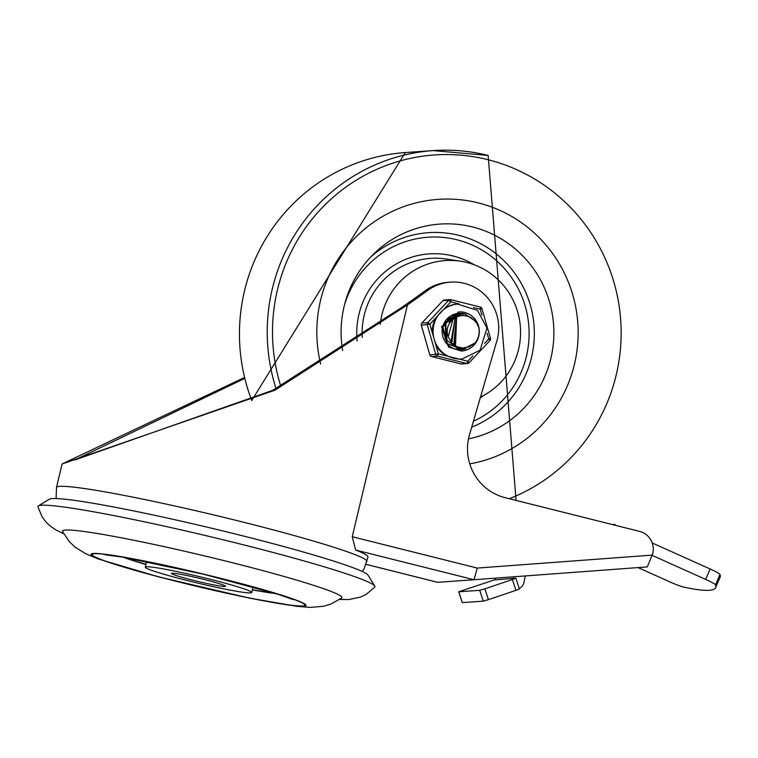 <?xml version="1.0" encoding="UTF-8"?>
<svg xmlns="http://www.w3.org/2000/svg" width="758" height="758" viewBox="0 0 758 758"><rect width="100%" height="100%" fill="white"/><g stroke="black" fill="none" stroke-linecap="round" stroke-linejoin="round"><path stroke-width="1.14" d="M62.573 531.529A143.613 8.764 13.4 0 1 204.234 555.822A143.613 8.764 13.4 0 1 341.631 598.015L331.085 603.974L323.638 606.239L310.429 607.404L297.354 606.4L249.666 598.157L158.792 576.923L98.388 559.006L85.256 553.53L74.928 546.992L69.3 541.61L62.573 531.529M303.816 606.248A110.583 6.756 -166.6 0 0 164.969 565.288A110.583 6.756 -166.6 0 0 126.757 567.979A110.583 6.756 -166.6 0 0 303.816 606.248M63.767 533.812L55.893 529.899L50.445 526.213L46.143 522.215L42.221 517.089L37.9 506.827A173.241 10.574 13.4 0 1 38.364 505.937A173.241 10.574 13.4 0 1 208.876 536.351A173.241 10.574 13.4 0 1 374.784 586.086A173.241 10.574 13.4 0 1 374.793 587.09L366.313 594.3L360.495 597.105L348.964 599.521L339.546 599.512M38.364 505.937L49.317 499.228A164.126 10.015 13.4 0 1 210.857 528.042A164.126 10.015 13.4 0 1 368.028 575.151L374.784 586.086M250.604 592.908A54.709 3.335 -166.6 0 0 251.732 592.519A54.709 3.335 -166.6 0 0 199.288 576.592A54.709 3.335 -166.6 0 0 145.29 567.164A54.709 3.335 -166.6 0 0 192.646 581.86A54.709 3.335 -166.6 0 0 250.604 592.908M274.026 593.04A84.346 5.145 13.4 0 1 252.405 589.696M145.972 564.331A84.346 5.145 13.4 0 1 125.165 557.575M302.698 605.974A109.417 6.68 13.4 0 1 127.515 568.112A109.417 6.68 13.4 0 1 165.32 565.44A109.417 6.68 13.4 0 1 302.698 605.974M275.628 593.533A86.62 5.287 13.4 0 1 252.367 589.866M145.924 564.511A86.62 5.287 13.4 0 1 123.507 557.291M224.993 586.484A27.809 1.696 13.4 0 1 195.526 580.865A27.809 1.696 13.4 0 1 171.46 573.399A27.809 1.696 13.4 0 1 198.909 578.193A27.809 1.696 13.4 0 1 225.562 586.285A27.809 1.696 13.4 0 1 224.993 586.484M458.789 315.707A18.694 18.315 86 0 0 455.615 314.352L454.468 314.153M455.331 314.267A18.694 18.315 86 0 0 454.677 314.087M652.373 555.102L477.246 568.074L474.053 579.737L647.332 566.899L652.771 553.463A18.239 17.87 -94 0 0 639.619 531.396L505.046 497.646A50.17 49.156 86 0 1 469.012 436.409L497.419 338.94A45.887 44.959 86 0 0 465.516 283.653L463.204 283.075A45.887 44.959 86 0 0 450.517 282.128A45.887 44.959 86 0 0 427.484 290.589A1203.581 1179.268 -94 0 1 407.472 304.915L275.002 390.162L62.09 463.962L244.512 377.475M362.277 571.485L364.219 568.453L367.981 557.026A159.568 9.74 -166.6 0 0 355.635 550.033L352.243 536.721L407.472 304.915M355.635 550.033L474.053 579.737L437.669 582.305L366.067 564.34M450.517 282.128L448.243 282.289A45.887 44.959 -94 0 0 425.21 290.75A1203.581 1179.268 86 0 1 401.939 307.341L272.728 390.313L74.748 460.011L244.739 378.413M525.275 575.938L524.024 582.201A9.115 8.935 -94 0 1 519.239 588.53M715.628 587.639L720.1 577.208A299.486 27.875 -156.8 0 0 719.977 574.441A13.672 1.27 -156.8 0 0 710.142 568.983L705.67 579.415A13.672 1.27 23.2 0 1 715.505 584.873A299.486 27.875 23.2 0 1 715.628 587.639A299.486 27.875 23.2 0 1 683.811 587.109A13.672 1.27 23.2 0 1 669.968 581.936L638.028 567.59M495.495 578.146L495.154 579.889L515.847 578.165L512.427 579.519L515.961 590.34L519.382 588.985L515.847 578.165M479.729 590.321L483.272 601.141L488.417 599.644L484.883 588.824L479.729 590.321L458.723 591.78L495.211 579.605M458.723 591.78L462.257 602.601L458.817 591.799M513.337 578.6L513.706 576.8M705.67 579.415L652.297 555.443M652.212 542.974L710.142 568.983M484.883 588.824L512.427 579.519M515.961 590.34L488.417 599.644M483.272 601.141L462.352 602.619M615.183 525.266L614.937 524.394L612.407 524.574M614.937 524.394L613.449 524.83M478.336 202.907A133.351 130.66 -94 0 1 578.079 337.244A133.351 130.66 -94 0 1 469.752 463.849A133.351 130.66 86 0 0 578.079 337.244A133.351 130.66 86 0 0 478.336 202.907A133.351 130.66 86 0 0 438.105 199.373A133.351 130.66 -94 0 1 478.336 202.907M320.653 364.096A133.351 130.66 -94 0 1 438.105 199.373A133.351 130.66 86 0 0 320.653 364.096M509.272 498.707A177.903 174.312 86 0 0 620.793 321.572A177.903 174.312 86 0 0 487.972 159.701A177.903 174.312 86 0 0 319.222 210.857A177.903 174.312 86 0 0 280.792 386.192M480.468 397.107A71.802 70.352 86 0 0 520.206 325.021A71.802 70.352 86 0 0 466.824 262.476A71.802 70.352 86 0 0 460.447 261.197A71.802 70.352 86 0 0 380.251 324.367M342.644 350.537A108.574 106.376 -94 0 1 374.196 253.485A108.574 106.376 -94 0 1 472.604 226.974A108.574 106.376 -94 0 1 553.852 334.865A108.574 106.376 -94 0 1 468.463 438.882M452.782 315.034L453.36 315.205M453.445 315.233L457.027 316.816M452.858 314.665L453.578 314.835M453.455 314.475L454.535 314.693M454.449 314.722L453.464 314.513M457.33 313.746L453.966 314.324L454.999 314.513M455.084 314.532L455.871 314.703M455.71 314.722L455.008 314.561M454.923 314.542L453.862 314.362M455.672 314.324L456.989 314.617M456.818 314.627L455.596 314.352M455.511 314.333L454.402 314.172M454.914 314.011L457.974 314.504M456.288 314.134L458.145 314.494M456.126 314.144L454.857 314.03M455.122 313.954L456.619 314.011M456.704 314.02L459.291 314.447M459.121 314.466L456.629 314.039M456.543 314.03L455.084 313.964M457.292 313.878L460.4 314.39M460.239 314.399L457.216 313.897M459.973 349.457L457.624 349.571M455.416 313.869L461.537 314.267M461.376 314.276L455.454 313.859M457.709 349.59L458.855 349.552M460.258 349.466L454.639 348.888M457.349 313.746L462.702 314.191M462.541 314.2L454.307 314.21M455.35 349.106L460.58 349.419M452.914 319.506L448.196 336.836L451.844 343.185L456.78 346.69L462.674 348.036L469.107 346.861L475.029 342.976L462.683 349.296L459.196 349.22L445.344 339.139L446.045 321.989L460.476 313.49L464.948 314.039L474.764 320.719M462.437 349.315L447.173 343.611L442.928 326.935L454.279 314.447L458.448 313.641L463.82 314.153M463.659 314.163L458.287 313.651L454.288 314.399L442.805 326.755L446.879 343.478L461.726 349.381M478.753 327.475L476.886 323.439L474.29 320.246L471.154 317.791L467.525 316.152L462.882 315.508L458.817 316.162L455.151 317.801L452.166 320.255A14.696 14.393 86 0 0 448.224 336.827M455.17 317.431L451.777 343.109M455.16 317.791L450.953 342.161M456.354 317.128L454.525 317.166L456.269 317.176L454.241 345.231M456.325 317.147L453.758 344.89M456.6 317.015L455.511 346.046M456.496 317.062L455.236 345.875M456.524 317.043L446.036 322.008M445.524 322.643L447.144 342.294M456.572 317.024L445.657 322.69M445.088 323.524L446.235 341.015M456.032 317.299L455.35 317.232M455.179 317.223L448.982 318.322M448.698 318.445L446.955 319.374M456.032 317.289L455.321 317.242M455.141 317.232L448.916 318.398M448.613 318.531L446.727 319.63M455.748 317.45L454.866 317.337M455.065 317.716L454.582 317.621M454.535 317.611L454.061 317.536M453.966 317.526L453.492 317.469M453.256 317.45L451.759 317.394M451.247 317.413L453.464 317.394M449.665 317.583L448.49 317.829M455.188 317.668L454.241 317.488M449.02 317.574L448.404 317.915M454.364 317.858L453.616 317.678M453.492 317.678L453.019 317.602M452.81 317.574L451.863 317.479M453.521 317.659L453.047 317.593M452.839 317.564L452.346 317.507M452.27 317.744L451.37 317.583M450.565 317.526L449.911 317.507M449.75 317.507L448.859 317.545M452.374 317.706L451.891 317.64M450.546 317.536L449.882 317.536M451.664 317.962L451.181 317.867M449.342 317.64L448.736 317.621M454.146 318.123L453.672 317.981M450.574 318.028L450.1 317.934M449.38 317.829L448.897 317.773M453.445 318.483L452.962 318.322M452.848 318.284L452.374 318.142M453.559 318.417L453.085 318.256M452.943 318.777L452.469 318.587M452.346 318.54L451.872 318.379M448.963 317.962L448.48 317.896M453.009 318.73L452.526 318.549M452.403 318.502L451.929 318.351M452.981 319.459L452.507 319.213M452.374 319.146L451.901 318.919M453.123 319.355L452.649 319.118M452.517 319.052L452.033 318.834M451.901 318.786L451.427 318.597M451.361 318.578L450.887 318.417M450.745 318.369L450.261 318.237M452.441 319.876L451.957 319.601M451.834 319.535L451.351 319.289M451.2 319.213L450.716 319.004M450.65 318.976L450.176 318.786M450.044 318.739L449.57 318.568M449.418 318.521L448.944 318.379M452.535 319.791L452.062 319.525M451.939 319.45L451.465 319.213M451.92 320.312L451.446 319.999M451.323 319.933L450.849 319.649M450.697 319.573L450.214 319.326M450.138 319.289L449.665 319.08M449.541 319.023L449.068 318.843M448.366 318.597L447.893 318.464M452.005 320.236L451.522 319.933M451.398 319.867L450.915 319.601M450.764 319.516L450.28 319.279M450.205 319.251L449.731 319.033M449.608 318.985L449.134 318.796M451.342 320.842L450.868 320.492M450.764 320.426L450.28 320.103M450.129 320.009L449.655 319.734M449.57 319.686L449.096 319.44M448.992 319.383L448.518 319.165M451.484 320.71L451.001 320.369M450.896 320.302L450.413 319.99M450.261 319.904L449.778 319.639M449.693 319.592L449.219 319.355M449.106 319.308L448.632 319.09M450.821 321.392L450.328 321.004M450.233 320.928L449.74 320.587M449.589 320.482L449.106 320.17M449.001 320.113L448.528 319.838M448.423 319.781L447.94 319.535M450.915 321.288L450.432 320.909M450.328 320.833L449.845 320.482M449.693 320.378L449.219 320.075M449.124 320.018L448.651 319.743M450.299 321.989L449.816 321.553M449.721 321.468L449.238 321.079M449.087 320.966L448.603 320.615M448.49 320.539L448.016 320.236M447.277 319.819L446.794 319.582M450.394 321.875L449.901 321.449M449.807 321.373L449.314 320.994M449.172 320.89L448.679 320.549M448.565 320.473L448.092 320.179M447.353 319.762L446.879 319.525M449.873 322.538L449.39 322.055M449.295 321.961L448.812 321.534M448.67 321.411L448.177 321.032M448.054 320.937L447.58 320.606M464.777 314.049L459.462 313.547L445.979 321.837L445.098 338.968L458.836 349.201L462.352 349.324M479.009 329.143L478.753 327.484M449.75 322.719L449.257 322.216M449.162 322.122L448.679 321.676M448.537 321.563L448.054 321.165M447.931 321.07L447.457 320.719M475.029 342.976A17.927 17.567 86 0 0 478.724 327.494M472.926 355.834L467.838 361.253L466.862 363.499L460.892 363.906M429.881 354.952A2.283 2.236 86 0 0 431.491 356.535L460.949 363.916A2.283 2.236 86 0 0 461.631 363.982L467.544 363.565A2.283 2.236 -94 0 0 469.003 362.864L467.838 361.253L438.389 353.872L429.833 354.952L421.353 325.258L429.862 324.168L427.787 322.624L421.818 323.116M487.157 333.359L488.758 338.94L489.971 340.531L469.06 362.798M442.738 300.793L421.827 323.06A2.283 2.283 0 0 0 421.306 325.248L421.353 325.258A2.283 2.236 86 0 1 421.874 323.041L442.795 300.727L448.708 300.31L450.783 301.855L450.877 299.675L480.326 307.066L480.231 309.245L481.917 308.639A2.283 2.236 -94 0 0 480.354 307.075L450.906 299.685M442.748 300.746L442.795 300.727A2.283 2.236 86 0 1 444.254 300.035A2.283 2.283 0 0 0 442.748 300.746M458.164 303.986A27.582 27.023 86 0 0 433.841 324.917A27.582 27.023 86 0 0 462.048 359.017L480.06 350.215L486.996 328.072L477.455 310.354L457.368 304.043A27.582 27.023 86 0 0 444.775 308.26L435.869 317.763A27.582 27.023 86 0 0 433.045 324.974A27.582 27.023 86 0 0 432.306 332.696L435.945 345.345A27.582 27.023 86 0 0 446.841 355.995M459.386 359.14A27.582 27.023 86 0 0 461.252 359.074L462.048 359.017M460.589 349.732A18.239 17.87 86 0 0 463.176 349.258A18.239 17.87 -94 0 1 460.589 349.732M460.618 313.49A18.239 17.87 86 0 0 458.031 313.376A18.239 17.87 -94 0 1 460.618 313.49M458.666 311.945A19.604 19.206 -94 0 1 479.151 330.156A19.604 19.206 -94 0 1 461.433 351.058M466.085 314.39A18.239 17.87 86 0 0 442.189 329.938A18.239 17.87 86 0 0 465.848 348.756M366.929 561.441A159.568 9.74 -166.6 0 0 243.536 522.224A159.568 9.74 -166.6 0 0 56.48 487.489L56.111 498.546M477.246 568.074L352.243 536.721M425.21 290.75L427.484 290.589M715.505 584.873L719.977 574.441M488.095 155.437A182.365 178.68 86 0 0 433.083 150.596A182.365 178.68 86 0 0 276.054 388.627M516.084 500.413L488.152 155.437L433.083 150.596L405.293 152.557A182.365 178.68 86 0 0 251.77 400.537M460.447 261.197L446.32 259.037A75.033 73.517 86 0 0 362.229 337.443M474.271 264.798A79.59 77.979 86 0 0 453.161 256.014A79.59 77.979 86 0 0 357.141 340.939M480.174 398.111A79.59 77.979 86 0 0 483.5 395.553M471.713 427.142A100.814 98.777 86 0 0 534.106 326.651A100.814 98.777 86 0 0 458.865 235.35A100.814 98.777 86 0 0 370.851 256.867M473.437 421.221A96.294 94.343 86 0 0 528.705 324.708A96.294 94.343 86 0 0 457.027 239.793A96.294 94.343 86 0 0 344.34 305.493M421.306 325.248L429.833 354.952A2.283 2.283 0 0 0 431.473 356.535L437.404 356.118L438.389 353.872L435.945 345.345M444.254 300.035L450.167 299.618A2.283 2.236 -94 0 1 450.849 299.675A2.283 2.283 0 0 0 450.167 299.618A2.283 2.236 -94 0 0 448.708 300.31L427.787 322.624A2.283 2.236 -94 0 0 427.266 324.841L435.793 354.536A2.283 2.236 -94 0 0 437.404 356.118L466.862 363.499A2.283 2.236 -94 0 0 467.544 363.565A2.283 2.283 0 0 0 469.05 362.845L489.971 340.531A2.283 2.283 0 0 0 490.492 338.343L488.758 338.94L484.599 343.383M458.723 311.945A19.604 19.206 -94 0 1 479.264 330.147A19.604 19.206 -94 0 1 461.489 351.058L448.556 347.079L441.526 326.793L458.723 311.945M432.306 332.696L429.862 324.168L435.869 317.763M444.775 308.26L450.783 301.855L459.073 303.939M473.494 307.559L480.231 309.245L481.946 315.214M490.445 338.343L481.965 308.648A2.283 2.283 0 0 0 480.326 307.066M460.873 315.688A18.239 17.87 86 0 0 456.354 314.115L460.855 315.698M456.278 314.106A18.239 17.87 86 0 0 455.207 313.926L456.278 314.106M251.732 592.519L253.058 586.957M145.29 567.164L146.616 561.602M105.059 554.78L122.559 557.13L203.277 574.166L277.798 594.215L293.232 599.616M62.09 463.962L56.48 487.489M647.332 566.899L474.053 579.737M366.057 564.359L437.527 582.286M405.293 152.557L251.694 400.575M431.473 356.535L460.921 363.916A2.283 2.283 0 0 0 461.631 363.982"/></g></svg>
